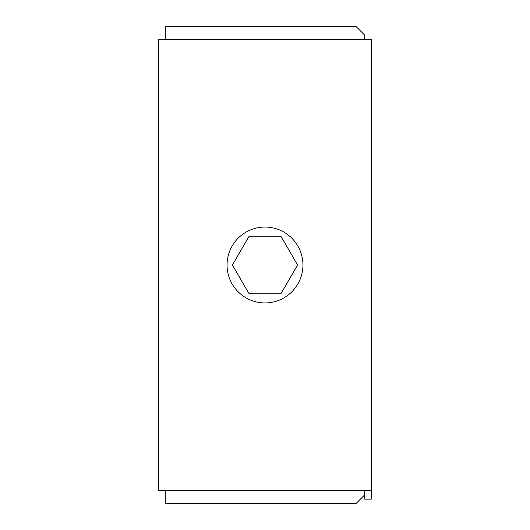 <?xml version="1.0" encoding="UTF-8"?>
<svg xmlns="http://www.w3.org/2000/svg" width="530" height="530" viewBox="0 0 530 530"><rect width="100%" height="100%" fill="white"/><g stroke="black" fill="none" stroke-linecap="round" stroke-linejoin="round"><path stroke-width="0.79" d="M364.739 39.511L364.739 35.172L356.061 26.5L165.261 26.5L165.261 39.511M165.261 490.488L165.261 503.5L356.061 503.5L364.739 494.828L364.739 490.488M371.238 490.488L158.761 490.488L158.761 39.511L371.238 39.511L371.238 499.161L364.739 499.161L364.739 494.828M281.271 293.189L297.549 265L281.271 236.811L248.729 236.811L232.451 265L248.729 293.189L281.271 293.189M265 227.059A37.941 37.941 0 0 1 302.941 265A37.941 37.941 0 0 1 265 302.941A37.941 37.941 0 0 1 227.059 265A37.941 37.941 0 0 1 265 227.059"/></g></svg>

